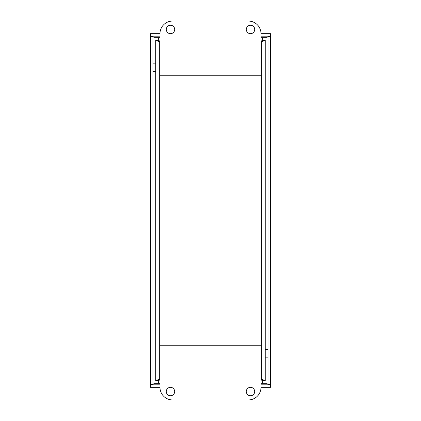 <?xml version="1.0" encoding="UTF-8"?>
<svg xmlns="http://www.w3.org/2000/svg" width="421" height="421" viewBox="0 0 421 421"><rect width="100%" height="100%" fill="white"/><g stroke="black" fill="none" stroke-linecap="round" stroke-linejoin="round"><path stroke-width="0.63" d="M265.219 349.414L267.998 349.414M267.998 383.094L262.704 383.094M158.28 380.458L158.28 383.11L159.969 383.11L153.002 383.11M153.002 63.15L155.759 63.15M155.759 71.586L153.002 71.586M153.002 37.906L158.28 37.906M262.704 40.542L262.704 37.89L261.009 37.89L267.998 37.89M267.998 357.85L265.219 357.85M158.28 383.11C158.622 382.899 158.964 381.715 159.306 379.563C157.159 379.91 155.975 380.252 155.759 380.595L155.759 40.405C155.975 40.748 157.159 41.09 159.306 41.437L158.254 40.405L155.759 40.405M262.704 37.89C262.362 38.106 262.02 39.285 261.678 41.437C263.825 41.09 265.009 40.748 265.219 40.405L265.219 380.595C265.009 380.252 263.825 379.91 261.678 379.563C262.02 381.715 262.362 382.899 262.704 383.11L261.009 383.11M158.28 40.542L158.28 37.89L159.969 37.89M262.704 380.458L262.704 383.11M159.969 41.437L159.306 41.437L159.306 379.563L158.28 380.616M261.009 379.563L261.678 379.563L262.704 380.616M159.969 379.563L159.306 379.563L158.254 380.595L155.759 380.595M265.219 40.405L262.73 40.405L261.678 41.437L261.678 379.563L262.73 380.595L265.219 380.595M158.28 40.384L159.306 41.437C158.964 39.285 158.622 38.106 158.28 37.89M261.009 41.437L261.678 41.437L262.704 40.384M174.704 29.47A4.21 4.21 0 0 1 168.389 33.117A4.21 4.21 0 0 1 168.389 25.823A4.21 4.21 0 0 1 174.704 29.47M254.716 29.47A4.21 4.21 0 0 1 248.401 33.117A4.21 4.21 0 0 1 248.401 25.823A4.21 4.21 0 0 1 254.716 29.47M159.969 33.68A12.63 12.63 0 0 1 172.599 21.05L248.379 21.05A12.63 12.63 0 0 1 261.009 33.68L261.009 75.78L159.969 75.78L159.969 33.68L150.507 33.68L150.507 36.174L159.969 36.174M246.274 391.53A4.21 4.21 0 0 1 252.589 387.883A4.21 4.21 0 0 1 252.589 395.177A4.21 4.21 0 0 1 246.274 391.53M166.269 391.53A4.21 4.21 0 0 1 172.584 387.883A4.21 4.21 0 0 1 172.584 395.177A4.21 4.21 0 0 1 166.269 391.53M261.009 387.32A12.63 12.63 0 0 1 248.379 399.95L172.599 399.95A12.63 12.63 0 0 1 159.969 387.32L159.969 345.22L261.009 345.22L261.009 387.32L270.493 387.32L270.493 384.826L268.114 384.289M267.998 384.289L267.998 36.711L270.493 36.711L270.493 384.289L267.998 384.289L266.946 383.773L267.988 384.236M268.098 36.711L270.493 36.174L270.493 33.68L261.009 33.68M270.493 36.174L261.009 36.174M152.902 384.289L150.507 384.826L150.507 387.32L159.969 387.32M150.507 384.826L159.969 384.826M261.009 384.826L270.493 384.826M154.054 383.11L154.054 383.773L153.012 384.241M159.969 383.773L154.054 383.773L153.002 384.289L150.507 384.289L150.507 36.711L153.002 36.711L153.002 384.289M266.946 37.89L266.946 37.227L267.988 36.759M153.002 36.711L154.054 37.227L153.012 36.764M152.886 36.711L150.507 36.174M261.009 37.227L266.946 37.227L267.998 36.711M261.009 383.773L266.946 383.773L266.946 383.094M159.969 37.227L154.054 37.227L154.054 37.906"/></g></svg>
